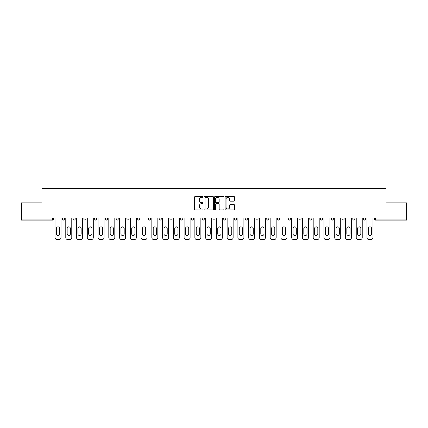 <?xml version="1.0" encoding="UTF-8"?>
<svg xmlns="http://www.w3.org/2000/svg" width="428" height="428" viewBox="0 0 428 428"><rect width="100%" height="100%" fill="white"/><g stroke="black" fill="none" stroke-linecap="round" stroke-linejoin="round"><path stroke-width="0.64" d="M202.968 196.88A0.476 0.476 0 0 0 202.492 196.404L195.302 196.404A0.679 0.679 0 0 0 194.622 197.083L194.622 209.265A0.679 0.679 0 0 0 195.302 209.945L202.492 209.945A0.476 0.476 0 0 0 202.968 209.469A0.476 0.476 0 0 0 202.492 208.992L201.561 208.992A2.167 2.167 0 0 1 199.394 206.831L199.394 205.815A2.167 2.167 0 0 1 201.561 203.648L202.492 203.648A0.476 0.476 0 0 0 202.968 203.172A0.476 0.476 0 0 0 202.492 202.701L201.561 202.701A2.167 2.167 0 0 1 199.394 200.534L199.394 199.518A2.167 2.167 0 0 1 201.561 197.351L202.492 197.351A0.476 0.476 0 0 0 202.968 196.88M233.779 201.176A0.679 0.679 0 0 0 234.458 200.502L234.458 197.083A0.679 0.679 0 0 0 233.779 196.404L225.797 196.404A0.679 0.679 0 0 0 225.117 197.083L225.117 209.265A0.679 0.679 0 0 0 225.797 209.945L233.779 209.945A0.679 0.679 0 0 0 234.458 209.265L234.458 205.135A0.679 0.679 0 0 0 233.779 204.461L230.366 204.461A0.679 0.679 0 0 0 229.686 205.135L229.686 207.184A1.808 1.808 0 0 1 227.878 208.992A1.808 1.808 0 0 1 226.064 207.184L226.064 199.164A1.808 1.808 0 0 1 227.878 197.351A1.808 1.808 0 0 1 229.686 199.164L229.686 200.502A0.679 0.679 0 0 0 230.366 201.176L233.779 201.176M21.4 217.964L21.4 202.861L41.949 202.861L41.949 188.384L386.051 188.384L386.051 202.861L406.6 202.861L406.6 217.964L21.4 217.964L21.4 219.066L52.639 219.066L52.639 217.964M213.406 197.083A0.679 0.679 0 0 0 212.732 196.404L204.745 196.404A0.679 0.679 0 0 0 204.065 197.083L204.065 209.265A0.679 0.679 0 0 0 204.745 209.945L212.732 209.945A0.679 0.679 0 0 0 213.406 209.265L213.406 197.083M215.268 196.404L223.256 196.404A0.679 0.679 0 0 1 223.935 197.083L223.935 209.265A0.679 0.679 0 0 1 223.256 209.945L219.837 209.945A0.679 0.679 0 0 1 219.163 209.265L219.163 204.322A0.679 0.679 0 0 0 218.483 203.648L216.215 203.648A0.679 0.679 0 0 0 215.541 204.322L215.541 209.469A0.476 0.476 0 0 1 215.065 209.945A0.476 0.476 0 0 1 214.594 209.469L214.594 197.083A0.679 0.679 0 0 1 215.268 196.404M53.671 217.964L53.671 219.066A1.033 1.033 0 0 1 52.639 220.104L21.4 220.104L21.4 219.066M406.6 217.964L406.6 220.104L375.361 220.104A1.033 1.033 0 0 1 374.329 219.066L374.329 217.964M62.36 219.066L64.43 219.066A1.033 1.033 0 0 1 63.398 220.104A1.033 1.033 0 0 0 64.43 219.066L64.43 217.964L64.43 219.066A1.033 1.033 0 0 1 63.398 220.104A1.033 1.033 0 0 1 62.36 219.066L62.36 217.964M52.639 220.104A1.033 1.033 0 0 0 53.671 219.066A1.033 1.033 0 0 1 52.639 220.104L52.639 219.066L53.671 219.066M73.118 217.964L73.118 219.066L73.118 217.964M75.189 217.964L75.189 219.066A1.033 1.033 0 0 1 74.151 220.104A1.033 1.033 0 0 1 73.118 219.066A1.033 1.033 0 0 0 74.151 220.104A1.033 1.033 0 0 0 75.189 219.066A1.033 1.033 0 0 1 74.151 220.104A1.033 1.033 0 0 1 73.118 219.066L75.189 219.066M85.942 217.964L85.942 219.066L83.877 219.066A1.033 1.033 0 0 0 84.91 220.104A1.033 1.033 0 0 1 83.877 219.066L83.877 217.964M94.636 217.964L94.636 219.066L94.636 217.964M96.701 217.964L96.701 219.066L96.701 217.964M105.39 219.066A1.033 1.033 0 0 0 106.428 220.104A1.033 1.033 0 0 0 107.46 219.066L107.46 217.964L107.46 219.066L105.39 219.066A1.033 1.033 0 0 0 106.428 220.104A1.033 1.033 0 0 1 105.39 219.066L105.39 217.964M118.219 217.964L118.219 219.066A1.033 1.033 0 0 1 117.181 220.104A1.033 1.033 0 0 1 116.148 219.066L116.148 217.964M128.972 217.964L128.972 219.066A1.033 1.033 0 0 1 127.94 220.104A1.033 1.033 0 0 1 126.907 219.066L126.907 217.964M139.731 217.964L139.731 219.066A1.033 1.033 0 0 1 138.699 220.104A1.033 1.033 0 0 1 137.661 219.066L137.661 217.964M150.49 217.964L150.49 219.066A1.033 1.033 0 0 1 149.458 220.104A1.033 1.033 0 0 1 148.42 219.066L148.42 217.964M159.179 217.964L159.179 219.066L159.179 217.964M161.249 217.964L161.249 219.066L161.249 217.964M172.002 217.964L172.002 219.066A1.033 1.033 0 0 1 170.97 220.104A1.033 1.033 0 0 1 169.937 219.066L169.937 217.964M180.691 217.964L180.691 219.066L180.691 217.964M182.761 217.964L182.761 219.066L182.761 217.964M193.52 217.964L193.52 219.066L191.45 219.066A1.033 1.033 0 0 0 192.488 220.104A1.033 1.033 0 0 1 191.45 219.066L191.45 217.964M203.241 220.104A1.033 1.033 0 0 0 204.279 219.066L204.279 217.964L204.279 219.066A1.033 1.033 0 0 1 203.241 220.104A1.033 1.033 0 0 1 202.209 219.066L202.209 217.964M215.033 217.964L215.033 219.066A1.033 1.033 0 0 1 214 220.104A1.033 1.033 0 0 1 212.967 219.066L212.967 217.964M223.721 217.964L223.721 219.066L223.721 217.964M225.791 217.964L225.791 219.066A1.033 1.033 0 0 1 224.759 220.104A1.033 1.033 0 0 1 223.721 219.066L225.791 219.066A1.033 1.033 0 0 1 224.759 220.104M236.55 217.964L236.55 219.066A1.033 1.033 0 0 1 235.512 220.104A1.033 1.033 0 0 1 234.48 219.066L234.48 217.964M245.239 219.066L247.309 219.066A1.033 1.033 0 0 1 246.271 220.104A1.033 1.033 0 0 0 247.309 219.066L247.309 217.964L247.309 219.066A1.033 1.033 0 0 1 246.271 220.104A1.033 1.033 0 0 1 245.239 219.066L245.239 217.964M258.063 217.964L258.063 219.066A1.033 1.033 0 0 1 257.03 220.104A1.033 1.033 0 0 1 255.998 219.066L255.998 217.964M266.751 217.964L266.751 219.066L266.751 217.964M268.821 217.964L268.821 219.066L268.821 217.964M277.51 217.964L277.51 219.066L277.51 217.964M279.58 217.964L279.58 219.066A1.033 1.033 0 0 1 278.542 220.104A1.033 1.033 0 0 1 277.51 219.066L279.58 219.066A1.033 1.033 0 0 1 278.542 220.104M288.269 217.964L288.269 219.066L288.269 217.964M290.339 217.964L290.339 219.066L290.339 217.964M299.028 217.964L299.028 219.066L299.028 217.964M301.093 217.964L301.093 219.066A1.033 1.033 0 0 1 300.06 220.104A1.033 1.033 0 0 1 299.028 219.066A1.033 1.033 0 0 0 300.06 220.104A1.033 1.033 0 0 0 301.093 219.066A1.033 1.033 0 0 1 300.06 220.104A1.033 1.033 0 0 1 299.028 219.066L301.093 219.066M311.851 217.964L311.851 219.066A1.033 1.033 0 0 1 310.819 220.104A1.033 1.033 0 0 1 309.781 219.066L309.781 217.964M322.61 217.964L322.61 219.066L320.54 219.066A1.033 1.033 0 0 0 321.572 220.104A1.033 1.033 0 0 1 320.54 219.066L320.54 217.964M333.364 217.964L333.364 219.066A1.033 1.033 0 0 1 332.331 220.104A1.033 1.033 0 0 1 331.299 219.066L331.299 217.964M342.058 217.964L342.058 219.066L342.058 217.964M344.123 217.964L344.123 219.066A1.033 1.033 0 0 1 343.09 220.104A1.033 1.033 0 0 1 342.058 219.066A1.033 1.033 0 0 0 343.09 220.104A1.033 1.033 0 0 1 342.058 219.066L344.123 219.066A1.033 1.033 0 0 1 343.09 220.104M354.882 217.964L354.882 219.066A1.033 1.033 0 0 1 353.849 220.104A1.033 1.033 0 0 1 352.811 219.066L352.811 217.964M365.64 217.964L365.64 219.066L363.57 219.066A1.033 1.033 0 0 0 364.603 220.104A1.033 1.033 0 0 1 363.57 219.066L363.57 217.964M85.942 219.066A1.033 1.033 0 0 1 84.91 220.104A1.033 1.033 0 0 0 85.942 219.066A1.033 1.033 0 0 1 84.91 220.104A1.033 1.033 0 0 1 83.877 219.066M95.669 220.104A1.033 1.033 0 0 1 94.636 219.066A1.033 1.033 0 0 0 95.669 220.104A1.033 1.033 0 0 0 96.701 219.066A1.033 1.033 0 0 1 95.669 220.104A1.033 1.033 0 0 1 94.636 219.066L96.701 219.066A1.033 1.033 0 0 1 95.669 220.104M160.211 220.104A1.033 1.033 0 0 1 159.179 219.066L161.249 219.066A1.033 1.033 0 0 1 160.211 220.104A1.033 1.033 0 0 0 161.249 219.066M181.729 220.104A1.033 1.033 0 0 1 180.691 219.066L182.761 219.066A1.033 1.033 0 0 1 181.729 220.104A1.033 1.033 0 0 0 182.761 219.066M192.488 220.104A1.033 1.033 0 0 0 193.52 219.066A1.033 1.033 0 0 1 192.488 220.104A1.033 1.033 0 0 1 191.45 219.066M267.789 220.104A1.033 1.033 0 0 1 266.751 219.066L268.821 219.066A1.033 1.033 0 0 1 267.789 220.104A1.033 1.033 0 0 0 268.821 219.066A1.033 1.033 0 0 1 267.789 220.104M289.301 220.104A1.033 1.033 0 0 1 288.269 219.066A1.033 1.033 0 0 0 289.301 220.104A1.033 1.033 0 0 0 290.339 219.066A1.033 1.033 0 0 1 289.301 220.104A1.033 1.033 0 0 1 288.269 219.066L290.339 219.066M321.572 220.104A1.033 1.033 0 0 0 322.61 219.066A1.033 1.033 0 0 1 321.572 220.104A1.033 1.033 0 0 1 320.54 219.066M364.603 220.104A1.033 1.033 0 0 0 365.64 219.066A1.033 1.033 0 0 1 364.603 220.104A1.033 1.033 0 0 1 363.57 219.066M205.488 197.351A0.476 0.476 0 0 0 205.012 197.827L205.012 208.522A0.476 0.476 0 0 0 205.488 208.992L206.467 208.992A2.167 2.167 0 0 0 208.634 206.831L208.634 199.518A2.167 2.167 0 0 0 206.467 197.351L205.488 197.351M219.163 199.197A1.808 1.808 0 0 0 217.349 197.388A1.808 1.808 0 0 0 215.541 199.197L215.541 202.021A0.679 0.679 0 0 0 216.215 202.701L218.483 202.701A0.679 0.679 0 0 0 219.163 202.021L219.163 199.197M61.017 217.964L61.017 237.551A2.07 2.07 0 0 1 58.946 239.616L57.085 239.616A2.07 2.07 0 0 1 55.019 237.551L55.019 217.964M56.394 228.482A1.621 1.621 0 0 1 58.015 226.861A1.621 1.621 0 0 1 59.636 228.482L59.636 233.859A1.621 1.621 0 0 1 58.015 235.48A1.621 1.621 0 0 1 56.394 233.859L56.394 228.482M71.776 217.964L71.776 237.551A2.07 2.07 0 0 1 69.705 239.616L67.843 239.616A2.07 2.07 0 0 1 65.773 237.551L65.773 217.964M67.153 228.482A1.621 1.621 0 0 1 68.774 226.861A1.621 1.621 0 0 1 70.395 228.482L70.395 233.859A1.621 1.621 0 0 1 68.774 235.48A1.621 1.621 0 0 1 67.153 233.859L67.153 228.482M82.529 217.964L82.529 237.551A2.07 2.07 0 0 1 80.464 239.616L78.602 239.616A2.07 2.07 0 0 1 76.532 237.551L76.532 217.964M77.912 228.482A1.621 1.621 0 0 1 79.533 226.861A1.621 1.621 0 0 1 81.154 228.482L81.154 233.859A1.621 1.621 0 0 1 79.533 235.48A1.621 1.621 0 0 1 77.912 233.859L77.912 228.482M93.288 217.964L93.288 237.551A2.07 2.07 0 0 1 91.218 239.616L89.356 239.616A2.07 2.07 0 0 1 87.291 237.551L87.291 217.964M88.671 228.482A1.621 1.621 0 0 1 90.287 226.861A1.621 1.621 0 0 1 91.908 228.482L91.908 233.859A1.621 1.621 0 0 1 90.287 235.48A1.621 1.621 0 0 1 88.671 233.859L88.671 228.482M104.047 217.964L104.047 237.551A2.07 2.07 0 0 1 101.976 239.616L100.115 239.616A2.07 2.07 0 0 1 98.049 237.551L98.049 217.964M99.424 228.482A1.621 1.621 0 0 1 101.045 226.861A1.621 1.621 0 0 1 102.667 228.482L102.667 233.859A1.621 1.621 0 0 1 101.045 235.48A1.621 1.621 0 0 1 99.424 233.859L99.424 228.482M114.806 217.964L114.806 237.551A2.07 2.07 0 0 1 112.735 239.616L110.873 239.616A2.07 2.07 0 0 1 108.803 237.551L108.803 217.964M110.183 228.482A1.621 1.621 0 0 1 111.804 226.861A1.621 1.621 0 0 1 113.425 228.482L113.425 233.859A1.621 1.621 0 0 1 111.804 235.48A1.621 1.621 0 0 1 110.183 233.859L110.183 228.482M125.559 217.964L125.559 237.551A2.07 2.07 0 0 1 123.494 239.616L121.632 239.616A2.07 2.07 0 0 1 119.562 237.551L119.562 217.964M120.942 228.482A1.621 1.621 0 0 1 122.563 226.861A1.621 1.621 0 0 1 124.184 228.482L124.184 233.859A1.621 1.621 0 0 1 122.563 235.48A1.621 1.621 0 0 1 120.942 233.859L120.942 228.482M136.318 217.964L136.318 237.551A2.07 2.07 0 0 1 134.248 239.616L132.386 239.616A2.07 2.07 0 0 1 130.321 237.551L130.321 217.964M131.701 228.482A1.621 1.621 0 0 1 133.317 226.861A1.621 1.621 0 0 1 134.938 228.482L134.938 233.859A1.621 1.621 0 0 1 133.317 235.48A1.621 1.621 0 0 1 131.701 233.859L131.701 228.482M147.077 217.964L147.077 237.551A2.07 2.07 0 0 1 145.006 239.616L143.145 239.616A2.07 2.07 0 0 1 141.074 237.551L141.074 217.964M142.454 228.482A1.621 1.621 0 0 1 144.076 226.861A1.621 1.621 0 0 1 145.697 228.482L145.697 233.859A1.621 1.621 0 0 1 144.076 235.48A1.621 1.621 0 0 1 142.454 233.859L142.454 228.482M157.836 217.964L157.836 237.551A2.07 2.07 0 0 1 155.765 239.616L153.903 239.616A2.07 2.07 0 0 1 151.833 237.551L151.833 217.964M153.213 228.482A1.621 1.621 0 0 1 154.834 226.861A1.621 1.621 0 0 1 156.455 228.482L156.455 233.859A1.621 1.621 0 0 1 154.834 235.48A1.621 1.621 0 0 1 153.213 233.859L153.213 228.482M168.589 217.964L168.589 237.551A2.07 2.07 0 0 1 166.524 239.616L164.662 239.616A2.07 2.07 0 0 1 162.592 237.551L162.592 217.964M163.972 228.482A1.621 1.621 0 0 1 165.593 226.861A1.621 1.621 0 0 1 167.214 228.482L167.214 233.859A1.621 1.621 0 0 1 165.593 235.48A1.621 1.621 0 0 1 163.972 233.859L163.972 228.482M179.348 217.964L179.348 237.551A2.07 2.07 0 0 1 177.278 239.616L175.416 239.616A2.07 2.07 0 0 1 173.351 237.551L173.351 217.964M174.731 228.482A1.621 1.621 0 0 1 176.347 226.861A1.621 1.621 0 0 1 177.968 228.482L177.968 233.859A1.621 1.621 0 0 1 176.347 235.48A1.621 1.621 0 0 1 174.731 233.859L174.731 228.482M190.107 217.964L190.107 237.551A2.07 2.07 0 0 1 188.036 239.616L186.175 239.616A2.07 2.07 0 0 1 184.104 237.551L184.104 217.964M185.484 228.482A1.621 1.621 0 0 1 187.106 226.861A1.621 1.621 0 0 1 188.727 228.482L188.727 233.859A1.621 1.621 0 0 1 187.106 235.48A1.621 1.621 0 0 1 185.484 233.859L185.484 228.482M200.866 217.964L200.866 237.551A2.07 2.07 0 0 1 198.795 239.616L196.934 239.616A2.07 2.07 0 0 1 194.863 237.551L194.863 217.964M196.243 228.482A1.621 1.621 0 0 1 197.864 226.861A1.621 1.621 0 0 1 199.485 228.482L199.485 233.859A1.621 1.621 0 0 1 197.864 235.48A1.621 1.621 0 0 1 196.243 233.859L196.243 228.482M211.619 217.964L211.619 237.551A2.07 2.07 0 0 1 209.554 239.616L207.692 239.616A2.07 2.07 0 0 1 205.622 237.551L205.622 217.964M207.002 228.482A1.621 1.621 0 0 1 208.623 226.861A1.621 1.621 0 0 1 210.244 228.482L210.244 233.859A1.621 1.621 0 0 1 208.623 235.48A1.621 1.621 0 0 1 207.002 233.859L207.002 228.482M222.378 217.964L222.378 237.551A2.07 2.07 0 0 1 220.308 239.616L218.446 239.616A2.07 2.07 0 0 1 216.381 237.551L216.381 217.964M217.756 228.482A1.621 1.621 0 0 1 219.377 226.861A1.621 1.621 0 0 1 220.998 228.482L220.998 233.859A1.621 1.621 0 0 1 219.377 235.48A1.621 1.621 0 0 1 217.756 233.859L217.756 228.482M233.137 217.964L233.137 237.551A2.07 2.07 0 0 1 231.066 239.616L229.205 239.616A2.07 2.07 0 0 1 227.134 237.551L227.134 217.964M228.515 228.482A1.621 1.621 0 0 1 230.136 226.861A1.621 1.621 0 0 1 231.757 228.482L231.757 233.859A1.621 1.621 0 0 1 230.136 235.48A1.621 1.621 0 0 1 228.515 233.859L228.515 228.482M243.896 217.964L243.896 237.551A2.07 2.07 0 0 1 241.825 239.616L239.964 239.616A2.07 2.07 0 0 1 237.893 237.551L237.893 217.964M239.273 228.482A1.621 1.621 0 0 1 240.894 226.861A1.621 1.621 0 0 1 242.516 228.482L242.516 233.859A1.621 1.621 0 0 1 240.894 235.48A1.621 1.621 0 0 1 239.273 233.859L239.273 228.482M254.649 217.964L254.649 237.551A2.07 2.07 0 0 1 252.584 239.616L250.722 239.616A2.07 2.07 0 0 1 248.652 237.551L248.652 217.964M250.032 228.482A1.621 1.621 0 0 1 251.653 226.861A1.621 1.621 0 0 1 253.269 228.482L253.269 233.859A1.621 1.621 0 0 1 251.653 235.48A1.621 1.621 0 0 1 250.032 233.859L250.032 228.482M265.408 217.964L265.408 237.551A2.07 2.07 0 0 1 263.338 239.616L261.476 239.616A2.07 2.07 0 0 1 259.411 237.551L259.411 217.964M260.786 228.482A1.621 1.621 0 0 1 262.407 226.861A1.621 1.621 0 0 1 264.028 228.482L264.028 233.859A1.621 1.621 0 0 1 262.407 235.48A1.621 1.621 0 0 1 260.786 233.859L260.786 228.482M276.167 217.964L276.167 237.551A2.07 2.07 0 0 1 274.097 239.616L272.235 239.616A2.07 2.07 0 0 1 270.164 237.551L270.164 217.964M271.545 228.482A1.621 1.621 0 0 1 273.166 226.861A1.621 1.621 0 0 1 274.787 228.482L274.787 233.859A1.621 1.621 0 0 1 273.166 235.48A1.621 1.621 0 0 1 271.545 233.859L271.545 228.482M286.926 217.964L286.926 237.551A2.07 2.07 0 0 1 284.855 239.616L282.994 239.616A2.07 2.07 0 0 1 280.923 237.551L280.923 217.964M282.303 228.482A1.621 1.621 0 0 1 283.925 226.861A1.621 1.621 0 0 1 285.546 228.482L285.546 233.859A1.621 1.621 0 0 1 283.925 235.48A1.621 1.621 0 0 1 282.303 233.859L282.303 228.482M297.679 217.964L297.679 237.551A2.07 2.07 0 0 1 295.614 239.616L293.752 239.616A2.07 2.07 0 0 1 291.682 237.551L291.682 217.964M293.062 228.482A1.621 1.621 0 0 1 294.683 226.861A1.621 1.621 0 0 1 296.299 228.482L296.299 233.859A1.621 1.621 0 0 1 294.683 235.48A1.621 1.621 0 0 1 293.062 233.859L293.062 228.482M308.438 217.964L308.438 237.551A2.07 2.07 0 0 1 306.368 239.616L304.506 239.616A2.07 2.07 0 0 1 302.441 237.551L302.441 217.964M303.816 228.482A1.621 1.621 0 0 1 305.437 226.861A1.621 1.621 0 0 1 307.058 228.482L307.058 233.859A1.621 1.621 0 0 1 305.437 235.48A1.621 1.621 0 0 1 303.816 233.859L303.816 228.482M319.197 217.964L319.197 237.551A2.07 2.07 0 0 1 317.127 239.616L315.265 239.616A2.07 2.07 0 0 1 313.194 237.551L313.194 217.964M314.575 228.482A1.621 1.621 0 0 1 316.196 226.861A1.621 1.621 0 0 1 317.817 228.482L317.817 233.859A1.621 1.621 0 0 1 316.196 235.48A1.621 1.621 0 0 1 314.575 233.859L314.575 228.482M329.951 217.964L329.951 237.551A2.07 2.07 0 0 1 327.885 239.616L326.024 239.616A2.07 2.07 0 0 1 323.953 237.551L323.953 217.964M325.334 228.482A1.621 1.621 0 0 1 326.955 226.861A1.621 1.621 0 0 1 328.576 228.482L328.576 233.859A1.621 1.621 0 0 1 326.955 235.48A1.621 1.621 0 0 1 325.334 233.859L325.334 228.482M340.709 217.964L340.709 237.551A2.07 2.07 0 0 1 338.644 239.616L336.783 239.616A2.07 2.07 0 0 1 334.712 237.551L334.712 217.964M336.092 228.482A1.621 1.621 0 0 1 337.713 226.861A1.621 1.621 0 0 1 339.329 228.482L339.329 233.859A1.621 1.621 0 0 1 337.713 235.48A1.621 1.621 0 0 1 336.092 233.859L336.092 228.482M351.468 217.964L351.468 237.551A2.07 2.07 0 0 1 349.398 239.616L347.536 239.616A2.07 2.07 0 0 1 345.471 237.551L345.471 217.964M346.846 228.482A1.621 1.621 0 0 1 348.467 226.861A1.621 1.621 0 0 1 350.088 228.482L350.088 233.859A1.621 1.621 0 0 1 348.467 235.48A1.621 1.621 0 0 1 346.846 233.859L346.846 228.482M362.227 217.964L362.227 237.551A2.07 2.07 0 0 1 360.157 239.616L358.295 239.616A2.07 2.07 0 0 1 356.224 237.551L356.224 217.964M357.605 228.482A1.621 1.621 0 0 1 359.226 226.861A1.621 1.621 0 0 1 360.847 228.482L360.847 233.859A1.621 1.621 0 0 1 359.226 235.48A1.621 1.621 0 0 1 357.605 233.859L357.605 228.482M372.981 217.964L372.981 237.551A2.07 2.07 0 0 1 370.916 239.616L369.054 239.616A2.07 2.07 0 0 1 366.983 237.551L366.983 217.964M368.364 228.482A1.621 1.621 0 0 1 369.985 226.861A1.621 1.621 0 0 1 371.606 228.482L371.606 233.859A1.621 1.621 0 0 1 369.985 235.48A1.621 1.621 0 0 1 368.364 233.859L368.364 228.482M375.361 217.964L375.361 219.066L406.6 219.066M374.329 219.066L375.361 219.066L375.361 220.104M106.428 220.104A1.033 1.033 0 0 0 107.46 219.066M117.181 220.104A1.033 1.033 0 0 0 118.219 219.066L116.148 219.066M127.94 220.104A1.033 1.033 0 0 0 128.972 219.066L126.907 219.066M138.699 220.104A1.033 1.033 0 0 0 139.731 219.066L137.661 219.066M149.458 220.104A1.033 1.033 0 0 0 150.49 219.066L148.42 219.066M170.97 220.104A1.033 1.033 0 0 0 172.002 219.066L169.937 219.066M204.279 219.066L202.209 219.066M214 220.104A1.033 1.033 0 0 0 215.033 219.066L212.967 219.066M235.512 220.104A1.033 1.033 0 0 0 236.55 219.066L234.48 219.066M257.03 220.104A1.033 1.033 0 0 0 258.063 219.066L255.998 219.066M310.819 220.104A1.033 1.033 0 0 0 311.851 219.066L309.781 219.066M332.331 220.104A1.033 1.033 0 0 0 333.364 219.066L331.299 219.066M353.849 220.104A1.033 1.033 0 0 0 354.882 219.066L352.811 219.066"/></g></svg>
